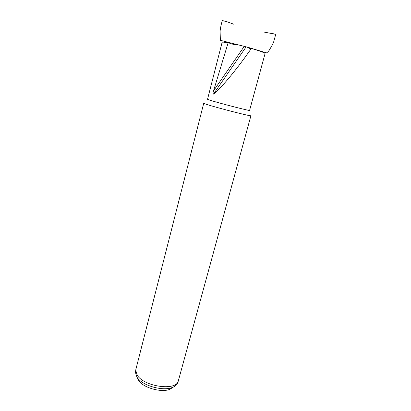 <?xml version="1.0" encoding="UTF-8"?>
<svg xmlns="http://www.w3.org/2000/svg" width="411" height="411" viewBox="0 0 411 411"><rect width="100%" height="100%" fill="white"/><g stroke="black" fill="none" stroke-linecap="round" stroke-linejoin="round"><path stroke-width="0.62" d="M246.138 46.818L213.463 94.098C212.919 93.508 212.944 92.408 213.556 90.805L228.074 43.006L227.545 42.616L223.656 42.22M223.086 42.05L222.13 42.261L207.529 99.292L210.129 100.258C219.248 103.187 250.772 111.278 249.585 110.405L265.059 53.605C265.018 52.998 261.776 51.673 255.339 49.633L251.352 48.426C249.605 48.585 248.311 48.169 247.479 47.183M203.753 103.197C201.935 103.793 252.226 117.084 250.936 115.666L178.133 381.562C175.024 391.123 143.783 386.417 137.238 375.181L135.717 370.352L135.866 369.432L203.753 103.197M213.463 94.098C219.633 90.04 237.188 68.981 251.352 48.426M227.545 42.616L229.657 43.196L228.074 43.006M238.899 44.933C235.719 44.963 232.636 44.383 229.657 43.196M135.532 371.662L135.435 372.361L136.935 377.159L138.209 380.072L139.206 381.367C144.754 388.205 161.461 392.618 169.666 389.412L173.699 386.885M136.935 377.159L138.045 378.593C144.21 386.181 162.931 391.128 172.045 387.578C174.747 386.617 176.53 385.235 177.393 383.442L177.65 382.79M213.556 90.805L244.278 46.32M169.666 389.412L172.045 387.578M139.206 381.367L138.045 378.593M177.393 383.442L178.133 381.562M135.435 372.361L135.717 370.352M264.478 32.161L270.808 33.368C273.613 33.63 275.2 34.134 275.581 34.873L273.988 40.776C273.541 42.605 272.334 45.102 270.361 48.272C269.184 50.615 267.9 52.146 266.498 52.87L248.46 47.45L220.383 40.304L220.096 31.174C220.635 26.021 222.099 21.341 222.187 20.843L222.485 20.55L227.124 21.824L233.941 24.264"/></g></svg>
